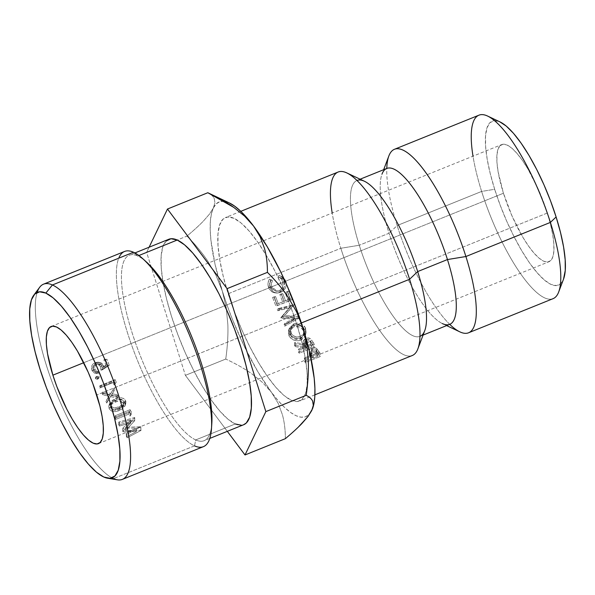 <?xml version="1.0" encoding="UTF-8"?>
<svg xmlns="http://www.w3.org/2000/svg" width="595" height="595" viewBox="0 0 595 595"><rect width="100%" height="100%" fill="white"/><g stroke="black" fill="none" stroke-linecap="round" stroke-linejoin="round"><path stroke-width="0.45" stroke-dasharray="2.98 2.23" d="M478.96 115.17A98.948 27.125 -112 0 0 481.63 191.426L494.676 189.284L490.265 173.688L487.201 159.215L485.609 146.437L485.542 135.838L487.007 127.821L489.953 122.696L494.259 120.666L500.045 121.938A88.424 24.239 -112 0 0 494.676 189.284L481.63 191.426A98.948 27.125 68 0 1 473.003 156.173M39.672 287.281A105.263 28.857 -112 0 0 54.004 387.025A105.263 28.857 -112 0 0 113.474 478.588L103.82 477.034L113.474 478.588A105.263 28.857 68 0 1 56.964 394.47A105.263 28.857 68 0 1 37.15 292.428M168.802 239.272A100.005 27.415 -112 0 0 175.867 329.273A100.005 27.415 -112 0 0 235.241 423.967L195.703 439.928A100.005 27.415 68 0 1 136.329 345.234A100.005 27.415 68 0 1 129.264 255.233A100.005 27.415 68 0 1 137.713 255.984L133.473 252.243L137.713 255.984A100.005 27.415 -112 0 0 131.964 332.3A100.005 27.415 -112 0 0 195.703 439.928L194.52 445.863A105.263 28.857 68 0 1 137.244 359.856A105.263 28.857 68 0 1 118.747 258.185M547.341 213.017L96.762 394.946L547.341 213.017L550.494 224.159L552.681 234.497L553.819 243.623L553.863 251.194L552.814 256.921L550.717 260.58L547.638 262.031L543.711 261.212L539.077 258.171L533.923 253.009L528.434 245.936L522.834 237.212L512.131 216.223L503.452 193.241A63.159 17.315 -112 0 0 549.044 261.696A63.159 17.315 -112 0 0 547.341 213.017A63.159 17.315 -112 0 0 501.749 144.563A63.159 17.315 -112 0 0 503.452 193.241L498.119 171.762L496.974 162.636L496.929 155.064L497.978 149.338L500.083 145.678L503.154 144.228L507.081 145.039L511.715 148.088L516.877 153.25L522.358 160.323L527.966 169.047L538.661 190.036L547.341 213.017M83.746 362.705L503.452 193.241L83.746 362.705M146.697 262.254A100.005 27.415 -112 0 0 137.713 255.984L138.903 255.508L137.713 255.984A100.005 27.415 68 0 1 144.86 260.655M124.586 251.447A105.263 28.857 -112 0 0 132.023 346.186A105.263 28.857 -112 0 0 194.52 445.863L113.474 478.588L194.52 445.863A105.263 28.857 -112 0 0 203.408 446.659M105.397 359.187L103.872 359.804A105.263 28.857 -112 0 0 105.858 365.107L102.258 367.532L100.778 363.776L99.105 362.586L97.126 362.206L93.489 363.634L91.927 365.694L91.92 370.194L94.374 372.939L97.974 373.243A105.263 28.857 68 0 1 97.424 371.853L95.007 371.451L93.415 369.502L93.46 366.245L95.713 364.021L97.149 363.738L99.685 365.107L100.414 366.446L100.971 370.187L107.807 365.583A105.263 28.857 68 0 1 105.397 359.187A105.263 28.857 -112 0 0 107.807 365.583L100.971 370.187L100.414 366.446L97.111 363.746L95.713 364.021C93.4 365.151 92.634 366.981 93.415 369.502C94.151 371.362 95.483 372.143 97.424 371.853A105.263 28.857 -112 0 0 97.974 373.243C95.118 373.883 93.103 372.864 91.92 370.194C90.849 366.713 91.92 364.192 95.148 362.645L97.543 362.221L101.842 365.575L102.258 367.532L105.858 365.107L107.316 364.891A100.005 27.415 68 0 1 105.434 359.849L103.872 359.804A105.263 28.857 -112 0 0 105.858 365.107L107.316 364.891L103.709 367.271L102.258 367.532L103.709 367.271L103.329 365.412L101.842 365.575L103.329 365.412L99.067 362.258L95.148 362.645L96.717 362.719C93.527 364.229 92.418 366.654 93.393 370.001L91.92 370.194L93.393 370.001C94.59 372.5 96.576 373.437 99.35 372.812L97.974 373.243L99.35 372.812A100.005 27.415 68 0 1 98.829 371.488L97.424 371.853L98.829 371.488C96.955 371.756 95.646 371.035 94.895 369.309L93.415 369.502L94.895 369.309C94.226 366.922 95.014 365.159 97.26 364.021L98.651 363.731L101.894 366.267L100.414 366.446L101.894 366.267L102.385 369.83L100.971 370.187L102.385 369.83L109.249 365.308L107.807 365.583L109.249 365.308A100.005 27.415 68 0 1 106.959 359.239L103.872 359.804L105.397 359.187M96.673 376.65L95.721 377.037L95.334 377.996L95.743 379.008L96.695 379.424L97.662 379.03L98.034 378.07L97.632 377.081L96.673 376.65M131.116 414.73A105.263 28.857 68 0 1 129.732 412.313L114.828 418.33A105.263 28.857 -112 0 0 115.497 419.512L128.877 414.113A105.263 28.857 -112 0 0 130.03 416.106L131.116 414.73L130.03 416.106L130.283 413.339A100.005 27.415 68 0 1 129.189 411.443L128.877 414.113L115.497 419.512L115.817 416.842A100.005 27.415 68 0 1 115.177 415.719L114.828 418.33L129.732 412.313L130.074 409.702L115.177 415.719L114.828 418.33A105.263 28.857 -112 0 0 115.497 419.512L115.817 416.842L129.189 411.443L128.877 414.113A105.263 28.857 -112 0 0 130.03 416.106L130.283 413.339L131.391 412L131.116 414.73L131.391 412A100.005 27.415 68 0 1 130.074 409.702L129.732 412.313A105.263 28.857 -112 0 0 131.116 414.73M125.329 403.812L124.883 402.525L122.927 400.472L120.131 399.647L117.252 399.899L112.009 402.019L109.897 403.782L108.751 406.199L109.22 408.854L111.176 410.855L112.47 411.376L116.523 411.301L122.027 409.137L124.177 407.478L125.344 405.136L125.329 403.812M117.341 398.1A105.263 28.857 68 0 1 116.575 396.545L111.317 395.378L113.928 391.004A105.263 28.857 68 0 1 113.191 389.413L109.83 395.035L102.035 393.228A105.263 28.857 -112 0 0 102.771 394.827L109.086 396.277L105.962 401.506A105.263 28.857 -112 0 0 106.728 403.053L110.581 396.612L117.341 398.1L110.581 396.612L106.728 403.053L107.479 401.201A100.005 27.415 68 0 1 106.75 399.736L109.086 396.277L102.771 394.827L103.723 393.392A100.005 27.415 68 0 1 103.024 391.874L102.035 393.228L109.83 395.035L113.191 389.413A105.263 28.857 -112 0 0 113.928 391.004L111.317 395.378L116.575 396.545L117.379 394.805L112.187 393.771L111.317 395.378L114.865 389.539A100.005 27.415 68 0 1 114.166 388.022L109.83 395.035L110.715 393.474L103.024 391.874L102.035 393.228A105.263 28.857 -112 0 0 102.771 394.827L103.723 393.392L109.956 394.671L105.962 401.506A105.263 28.857 -112 0 0 106.728 403.053L111.429 394.968L110.581 396.612L111.429 394.968L118.108 396.277L117.341 398.1L118.108 396.277A100.005 27.415 68 0 1 117.379 394.805L116.575 396.545A105.263 28.857 -112 0 0 117.341 398.1M115.229 383.433A105.263 28.857 68 0 1 113.987 380.622L99.082 386.638A105.263 28.857 -112 0 0 99.685 388.007L113.057 382.607A105.263 28.857 -112 0 0 114.099 384.935L115.147 383.723A100.005 27.415 68 0 1 114.158 381.514L113.057 382.607L99.685 388.007L100.786 386.914A100.005 27.415 68 0 1 100.22 385.612L99.082 386.638L113.987 380.622L115.118 379.595L100.22 385.612L99.082 386.638A105.263 28.857 -112 0 0 99.685 388.007L100.786 386.914L114.158 381.514L113.057 382.607A105.263 28.857 -112 0 0 114.099 384.935L116.3 382.265A100.005 27.415 68 0 1 115.118 379.595L113.987 380.622A105.263 28.857 -112 0 0 115.229 383.433M122.815 431.516A105.263 28.857 -112 0 0 122.972 431.754L136.456 431.509L126.423 436.886A105.263 28.857 -112 0 0 127.107 437.853L141.015 430.416A105.263 28.857 68 0 1 140.918 430.274L125.575 430.564L134.686 420.71A105.263 28.857 68 0 1 134.589 420.546L118.68 424.919A105.263 28.857 -112 0 0 119.364 426.042L130.811 422.889L122.815 431.516A105.263 28.857 -112 0 0 122.972 431.754L122.912 428.474L136.255 428.021L136.456 431.509L122.972 431.754L122.912 428.474A100.005 27.415 68 0 1 122.763 428.251L122.815 431.516L130.811 422.889L130.893 419.832L122.763 428.251L122.815 431.516M338.161 172.022A98.948 27.125 -112 0 0 340.831 248.279L228.183 293.766A98.948 27.125 68 0 1 225.512 217.502A98.948 27.125 68 0 1 265.928 254.772A98.948 27.125 68 0 1 285.169 292.971L275.202 271.58L266.582 255.857L257.806 242.195L249.208 231.105L241.124 223.021L233.865 218.253L227.714 216.982L222.894 219.25L219.607 224.984L217.963 233.954L218.038 245.817L219.823 260.119L223.244 276.303L228.183 293.766L340.831 248.279A98.948 27.125 68 0 1 332.196 213.025M296.935 324.751L301.368 322.959L296.935 324.751L301.873 342.207L305.302 358.391L307.087 372.693L307.161 384.556L305.518 393.526L302.223 399.26L297.411 401.536L291.252 400.256L283.993 395.489L275.916 387.404L267.319 376.315L258.542 362.653L249.922 346.93L241.778 329.764L234.445 311.817L228.183 293.766A98.948 27.125 68 0 0 299.612 401.008A98.948 27.125 68 0 0 296.935 324.751A98.948 27.125 68 0 0 285.176 292.978L290.68 306.693L296.935 324.751M364.4 181.237A84.066 23.041 -112 0 0 359.276 245.252L340.831 248.279L359.276 245.252A84.066 23.041 68 0 1 357.007 180.463L360.116 179.207M386.78 168.445A84.066 23.041 -112 0 0 389.048 233.233L359.276 245.252L389.048 233.233A84.066 23.041 68 0 1 381.99 174.134L383.671 169.701M388.847 155.979A98.948 27.125 -112 0 0 397.148 225.542L389.048 233.233L397.148 225.542A98.948 27.125 68 0 1 386.787 168.437M558.69 291.966A98.948 27.125 68 0 1 524.649 279.271A98.948 27.125 68 0 1 481.63 191.426L397.148 225.542L481.63 191.426A98.948 27.125 -112 0 0 553.06 298.668M229.373 202.94L224.017 201.303L219.719 201.698L216.149 203.929L213.367 207.967L211.433 213.731L210.37 221.132L210.206 230.042L210.935 240.306L215.011 264.18L222.337 291.126L227.059 305.183L232.392 319.307L244.508 346.803L257.858 371.741L271.528 392.417L278.185 400.703L284.581 407.426L290.598 412.469L296.139 415.749L301.1 417.207L305.406 416.812L308.976 414.581M298.229 427.21L285.362 438.671C285.392 430.088 284.41 422.13 282.432 414.797L278.177 403.358L271.528 392.417A115.794 31.743 -112 0 0 311.758 410.543L312.457 408.914M563.539 279.129A88.424 24.239 -112 0 1 533.113 267.787A88.424 24.239 -112 0 1 494.676 189.284L500.269 205.416L506.828 221.459L514.102 236.795L521.808 250.845L529.647 263.057L537.33 272.964L544.551 280.186L551.037 284.447L556.541 285.593L560.84 283.555L563.51 279.196M449.731 324.334A98.948 27.125 68 0 1 397.148 225.542A98.948 27.125 -112 0 0 459.868 331.869M446.614 325.591L442.33 323.568A84.066 23.041 68 0 1 389.048 233.233A84.066 23.041 -112 0 0 449.723 324.342M423.067 335.104L419.951 336.361A84.066 23.041 68 0 1 359.276 245.252A84.066 23.041 -112 0 0 395.816 319.879A84.066 23.041 -112 0 0 424.741 330.671M417.883 348.826A98.948 27.125 68 0 1 383.842 336.123A98.948 27.125 68 0 1 340.831 248.279A98.948 27.125 -112 0 0 412.253 355.527M268.04 285.072L269.26 288.828L271.699 291.639L274.868 292.866L277.887 292.837L279.39 292.398L282.156 290.152L284.127 287.593L284.655 284.462L284.217 280.929L282.209 277.426L278.899 275.373L278.386 276.943L281.071 278.72L282.037 280.074L282.952 284.611L282.58 287.281L281.078 289.363L278.78 291.037L273.425 290.702L271.409 288.902L269.728 284.797L269.661 283.138L270.718 279.947L269.446 279.085L268.025 282.989L268.04 285.072M288.389 332.88L289.103 336.063L291.513 338.585L294.183 340.325L297.307 340.712L300.75 340.184L303.286 338.295L305.25 335.959L305.599 333.014L304.9 329.994L302.491 327.384L299.835 325.495L296.704 325.011L293.246 325.502L290.568 327.614L288.716 330.002L288.389 332.88M311.825 343.441L309.601 341.27L306.968 340.675L305.525 340.987L303.13 343.821L304.09 347.108L294.458 345.13L295.276 346.573L304.908 348.484L305.451 349.377L298.541 352.106L299.211 353.192L314.182 347.287L311.825 343.441M298.727 318.37L283.555 316.823L293.045 305.525L277.233 309.348L277.813 310.739L289.192 307.987L280.795 317.715L294.183 319.21L284.053 324.863L284.678 326.194L298.727 318.37L283.555 316.823L293.045 305.525L277.233 309.348L277.813 310.739L289.192 307.987L280.795 317.715L290.345 307.013L289.192 307.987L290.345 307.013L279.003 309.846L277.813 310.739L279.003 309.846L278.46 308.53L277.233 309.348L278.46 308.53L294.22 304.588L283.555 316.823L284.581 315.551L299.516 316.585L298.645 318.184L299.597 316.763L298.727 318.37L299.597 316.763L285.496 324.483L284.678 326.194L298.727 318.37M272.562 297.374L275.946 306.172L290.903 300.304L287.511 291.505L285.979 292.108L288.813 299.508L284.217 301.315L281.375 293.908L279.843 294.51L282.677 301.918L276.928 304.171L274.094 296.771L272.562 297.374L275.946 306.172L290.903 300.304L287.511 291.505L285.979 292.108L288.813 299.508L284.217 301.315L281.375 293.908L279.843 294.51L282.677 301.918L276.928 304.171L284.001 301.338L282.677 301.918L284.001 301.338L281.323 294.332L279.843 294.51L282.856 293.729L281.375 293.908L282.856 293.729L285.541 300.743L284.217 301.315L290.137 298.928L288.813 299.508L290.137 298.928L287.459 291.922L285.979 292.108L287.511 291.505L288.992 291.319L292.197 299.649L275.946 306.172L277.24 305.525L274.042 297.195L272.562 297.374L275.574 296.593L272.562 297.374M317.931 353.214L316.897 352.017L314.435 350.938L311.691 351.31L310.486 352.062L309.601 352.917L309.37 355.103L311.535 358.8L304.625 361.529L305.287 362.489L320.259 356.569L317.931 353.214M311.758 410.543A115.794 31.743 -112 0 0 312.464 408.891M285.362 438.671C285.362 429.895 284.38 421.944 282.432 414.797L278.177 403.358L271.528 392.417L262.67 382.578L251.774 373.772C244.374 368.573 235.702 363.671 225.743 359.06C227.506 346.826 228.212 335.32 227.848 324.543L226.226 307.622L222.337 291.126A115.794 31.743 -112 0 0 271.528 392.417L262.67 382.578L251.774 373.772C244.582 368.692 235.903 363.79 225.743 359.06L185.395 375.348L227.312 431.33L185.395 375.348L225.743 359.06C227.521 346.55 228.22 335.045 227.848 324.543L226.226 307.622L222.337 291.126L216.104 275.537L207.893 261.287C202.151 252.689 195.175 244.292 186.971 236.089C193.658 230.51 199.161 225.468 203.49 220.983L209.447 214.141L213.367 207.967A115.794 31.743 -112 0 0 222.337 291.126L216.104 275.537L207.893 261.287C202.307 252.897 195.338 244.5 186.971 236.089L146.623 252.384L185.395 375.348L146.623 252.384L186.971 236.089C193.784 230.384 199.288 225.349 203.49 220.983L209.447 214.141L213.367 207.967L214.921 202.821L214.274 198.626C213.226 196.298 211.076 194.334 207.819 192.735C211.121 194.379 213.27 196.343 214.274 198.626L214.921 202.821L213.367 207.967A115.794 31.743 -112 0 1 224.345 201.348A115.794 31.743 -112 0 1 229.395 202.954M149.107 247.215L146.623 252.384L149.107 247.215M211.604 425.953A100.005 27.415 68 0 1 204.152 440.687A100.005 27.415 68 0 1 195.703 439.928L235.241 423.967L227.9 419.148L219.733 410.974L211.047 399.766L202.181 385.962L193.464 370.075L185.238 352.731L177.823 334.583L171.494 316.339L166.511 298.697L163.045 282.335L161.245 267.884L161.171 255.895L162.829 246.828L166.154 241.035M243.563 424.771L241.458 425.254M302.788 327.384L306.685 343.917L308.307 360.83M235.241 423.967A100.005 27.415 -112 0 0 243.682 424.726M130.893 419.832L130.811 422.889L119.364 426.042L119.483 423.045L130.893 419.832L119.483 423.045A100.005 27.415 68 0 1 118.836 421.981L118.68 424.919A105.263 28.857 -112 0 0 119.364 426.042L119.483 423.045A100.005 27.415 68 0 1 118.836 421.981L118.68 424.919L134.589 420.546L134.693 417.526L118.836 421.981L134.693 417.526L134.589 420.546A105.263 28.857 -112 0 0 134.686 420.71L134.782 417.675A100.005 27.415 68 0 1 134.693 417.526A100.005 27.415 -112 0 0 134.782 417.675L134.686 420.71L125.575 430.564L125.515 427.284L134.782 417.675L125.515 427.284L125.575 430.564L140.918 430.274L140.703 426.771L125.515 427.284L140.703 426.771L140.918 430.274A105.263 28.857 -112 0 0 141.015 430.416L140.799 426.898A100.005 27.415 68 0 1 140.703 426.771A100.005 27.415 -112 0 0 140.799 426.898L141.015 430.416L127.107 437.853L126.839 434.268L140.799 426.898L126.839 434.268A100.005 27.415 68 0 1 126.192 433.346L126.423 436.886A105.263 28.857 -112 0 0 127.107 437.853L126.839 434.268A100.005 27.415 68 0 1 126.192 433.346L126.423 436.886L136.456 431.509L136.255 428.021L126.192 433.346L136.255 428.021L122.912 428.474A100.005 27.415 68 0 1 122.763 428.251L130.893 419.832M115.118 379.595A100.005 27.415 -112 0 0 116.3 382.265L115.147 383.723A100.005 27.415 68 0 1 114.158 381.514L100.786 386.914A100.005 27.415 68 0 1 100.22 385.612L115.118 379.595M112.864 392.789L114.865 389.539L112.187 393.771L117.379 394.805A100.005 27.415 -112 0 0 118.108 396.277L111.429 394.968L107.479 401.201A100.005 27.415 68 0 1 106.75 399.736L109.956 394.671L103.723 393.392A100.005 27.415 68 0 1 103.024 391.874L110.715 393.474L114.166 388.022A100.005 27.415 -112 0 0 114.865 389.539M124.883 402.525L125.493 400.398C122.815 397.356 119.409 396.85 115.274 398.903L114.538 400.785C118.665 398.71 122.109 399.29 124.883 402.525L125.188 405.552L119.506 410.327C115.341 412.484 111.905 411.993 109.22 408.854L109.019 405.351L114.538 400.785L115.274 398.903L109.584 403.559L109.822 406.727L109.22 408.854L109.822 406.727C112.403 409.687 115.794 410.104 119.989 407.969L119.506 410.327L119.989 407.969L125.843 403.12L125.493 400.398L124.883 402.525M122.518 406.779L115.304 409.241L112.083 408.78L109.822 406.727L109.421 404.191L110.603 401.848L112.738 400.123L117.981 398.01L120.837 397.72L123.596 398.464L125.493 400.398L125.939 401.878L124.69 405.15L122.518 406.779M111.049 405.232L111.979 406.891L115.073 407.917L121.41 405.857L123.128 404.667L124.236 401.945L123.938 400.978L120.264 399.104L118.048 399.401L112.41 402.146L111.518 403.142L111.049 405.232M110.722 408.192L111.332 406.065L111.168 403.893L112.41 402.146L110.477 405.842L110.722 408.192C112.871 410.565 115.579 410.862 118.851 409.092L123.611 405.321L123.336 403.105C121.127 400.762 118.412 400.42 115.192 402.071L111.719 404.124L112.41 402.146L115.891 400.123L115.192 402.071L115.891 400.123C119.089 398.486 121.774 398.769 123.938 400.978L123.336 403.105L123.938 400.978L124.162 402.986L119.364 406.794L118.851 409.092L119.364 406.794C116.04 408.542 113.362 408.296 111.332 406.065L110.722 408.192L110.402 406.43L110.834 405.165L113.355 402.949L117.356 401.357L119.58 401.082L123.336 403.105L123.611 405.15L122.592 406.935L120.889 408.148L114.538 410.186L112.321 409.71L110.722 408.192M130.074 409.702A100.005 27.415 -112 0 0 131.391 412L130.283 413.339A100.005 27.415 68 0 1 129.189 411.443L115.817 416.842A100.005 27.415 68 0 1 115.177 415.719L130.074 409.702M98.495 378.643L97.089 378.405L96.65 377.312L97.491 376.196L98.948 376.486L99.231 376.925L97.922 377.542L99.231 376.925L99.224 377.937L98.495 378.643L99.231 376.925L97.491 376.196L96.159 376.754L97.491 376.196L96.747 377.922L95.438 378.539L96.159 376.754L97.922 377.542L97.208 379.327L95.438 378.539L96.747 377.922L98.495 378.643L97.208 379.327L98.599 378.591L97.208 379.327M105.434 359.849L106.959 359.239A100.005 27.415 -112 0 0 109.249 365.308L102.385 369.83L101.894 366.267L101.195 364.995L98.696 363.731L97.26 364.021L94.984 366.193L94.895 369.309L96.442 371.146L98.829 371.488A100.005 27.415 -112 0 0 99.35 372.812L95.78 372.582L93.393 370.001L93.482 365.687L94.598 364.118L96.717 362.719L98.688 362.266L100.652 362.593L102.295 363.701L103.709 367.271L107.316 364.891A100.005 27.415 68 0 1 105.434 359.849M194.52 445.863L195.703 439.928A100.005 27.415 -112 0 0 211.82 423.528M113.474 478.588A105.263 28.857 -112 0 0 117.423 479.83M309.236 351.712L309.526 349.615L310.426 348.782L311.631 348.038L314.346 347.629L316.763 348.633L319.954 352.939L304.99 358.859L304.365 357.952L311.274 355.222L310.769 354.486L311.007 358.026L311.535 358.8L311.274 355.222L311.535 358.8L304.625 361.529L304.365 357.952L304.625 361.529L305.287 362.489L304.99 358.859L305.287 362.489L320.259 356.569L319.954 352.939L320.259 356.569L318.808 354.464L318.585 350.946L318.808 354.464L316.897 352.017L316.763 348.633L316.897 352.017C315.343 350.834 313.602 350.596 311.691 351.31L311.631 348.038C313.558 347.301 315.268 347.495 316.763 348.633L319.954 352.939L304.99 358.859L304.365 357.952L311.274 355.222L309.236 351.712C308.82 350.15 309.616 348.923 311.631 348.038L311.691 351.31L309.288 354.204L311.007 358.026L310.769 354.486L309.236 351.712L309.37 355.103L309.192 350.976M312.806 354.613L317.797 352.642L314.956 349.109L312.256 349.027L311.163 349.778L310.962 351.861L312.806 354.613L317.797 352.642L316.518 350.753C315.796 349.02 314.376 348.447 312.256 349.027L312.345 352.352C314.465 351.89 315.915 352.515 316.704 354.233L316.518 350.753L316.704 354.233L318.057 356.226L317.797 352.642L318.057 356.226L313.067 358.197L312.806 354.613L313.067 358.197L311.743 356.301L311.549 352.82L312.806 354.613M311.549 352.82L311.743 356.301L310.85 354.315L312.345 352.352L312.256 349.027L310.724 350.976L311.549 352.82M278.252 303.599L276.928 304.171L274.094 296.771L275.574 296.593L278.252 303.599L284.001 301.338L281.323 294.332L282.856 293.729L285.541 300.743L290.137 298.928L287.459 291.922L288.992 291.319L292.197 299.649L277.24 305.525L274.042 297.195L275.574 296.593L278.252 303.599M285.496 324.483L284.908 323.226L284.053 324.863L284.678 326.194L285.496 324.483L284.908 323.226L295.075 317.648L294.183 319.21L284.053 324.863L284.908 323.226L295.075 317.648L281.956 316.741L280.937 318.02L294.183 319.21L295.075 317.648L281.829 316.451L280.937 318.02L290.345 307.013L279.003 309.846L278.46 308.53L294.22 304.588L284.581 315.551L299.597 316.763L285.496 324.483M295.276 346.573L304.908 348.484L305.004 345.45L295.522 343.784L295.276 346.573L295.522 343.784L294.748 342.423L294.458 345.13L295.276 346.573M304.09 347.108L294.458 345.13L294.748 342.423L304.231 344.148L304.09 347.108L304.231 344.148L303.286 341.396L305.808 338.257L305.525 340.987L303.063 344.193L304.09 347.108M310.813 342.08C309.266 340.66 307.503 340.295 305.525 340.987L305.808 338.257C307.786 337.536 309.526 337.856 311.014 339.217L310.813 342.08L311.014 339.217L312.806 341.835L312.695 344.847L310.813 342.08M312.806 341.835L314.205 344.148L314.182 347.287L312.695 344.847L312.806 341.835L314.205 344.148L299.24 350.053L299.211 353.192L314.182 347.287L314.205 344.148L299.24 350.053L298.608 349.027L298.541 352.106L299.211 353.192L299.24 350.053L298.608 349.027L305.518 346.297L305.451 349.377L298.541 352.106L298.608 349.027L305.518 346.297L305.004 345.45L304.908 348.484L305.451 349.377L305.518 346.297L305.004 345.45L295.522 343.784L294.748 342.423L304.231 344.148L303.368 341.017L304.305 339.604L305.808 338.257L308.582 337.953L311.014 339.217L312.806 341.835M307.05 345.688L312.04 343.724L309.169 339.619L307.392 339.18L305.332 340.162L305.153 342.467L307.05 345.688L312.04 343.724L310.724 341.53C310.04 339.552 308.604 338.83 306.432 339.358L306.187 342.147C308.336 341.761 309.802 342.541 310.583 344.49L310.724 341.53L310.583 344.49L311.973 346.803L312.04 343.724L311.973 346.803L306.983 348.774L307.05 345.688L306.983 348.774L305.607 346.521L305.748 343.56L307.05 345.688M305.748 343.56L305.607 346.521L304.707 343.992L306.187 342.147L306.432 339.358L304.915 341.233L305.748 343.56M300.75 340.184L305.592 334.888L304.9 329.994L305.451 327.756L306.038 332.315L301.1 337.581L300.75 340.184L301.1 337.581C296.288 339.076 292.48 337.834 289.661 333.84L289.103 336.063C292.026 340.303 295.908 341.679 300.75 340.184M289.661 333.84L289.259 328.44L294.004 323.673L293.246 325.502L288.605 330.284L289.103 336.063L289.661 333.84L289.029 330.813L289.423 328.053L294.004 323.673C298.839 322.237 302.654 323.598 305.451 327.756L304.9 329.994C301.963 325.577 298.08 324.082 293.246 325.502L294.004 323.673L297.441 323.145L300.534 323.546L305.451 327.756L306.083 330.738L305.689 333.386L301.1 337.581L297.679 338.146L294.592 337.826L291.989 336.212L289.661 333.84M290.754 330.716L291.223 333.289L292.941 335.253L295.016 336.51L300.482 336.443L302.706 334.918L304.112 333.096L303.889 328.306L300.088 324.952L294.607 324.9L292.361 326.469L290.948 328.366L290.754 330.716M290.665 335.513L290.293 330.292L293.878 326.796L294.607 324.9L290.925 328.403L291.223 333.289L290.665 335.513L291.223 333.289C293.179 336.562 296.265 337.61 300.482 336.443L304.283 332.568L303.889 328.306C301.925 324.974 298.831 323.844 294.607 324.9L293.878 326.796C298.088 325.829 301.241 327.072 303.331 330.537L303.889 328.306L303.331 330.537L303.807 335.03L300.096 338.986L300.482 336.443L300.096 338.986C295.901 340.043 292.755 338.882 290.665 335.513L290.271 330.359L291.654 328.403L293.878 326.796L299.419 326.96L301.546 328.395L303.331 330.537L303.681 335.55L302.305 337.432L300.096 338.986L294.57 338.949L292.45 337.603L290.665 335.513M269.446 279.085C267.876 281.628 267.557 284.298 268.501 287.08L270.175 287.459C269.26 284.819 269.617 282.268 271.246 279.814L269.446 279.085M270.033 286.493C269.334 284.202 269.565 282.023 270.718 279.947L272.495 280.617C271.275 282.61 271.015 284.693 271.714 286.864L270.033 286.493L271.714 286.864L277.27 291.215L280.327 291.029L275.872 291.178L270.033 286.493M282.714 281.621C283.785 286.002 282.469 289.14 278.78 291.037L280.327 291.029C284.09 289.185 285.451 286.173 284.388 281.978L282.714 281.621L284.388 281.978C283.763 279.747 282.357 278.289 280.156 277.605L278.386 276.943C280.52 277.761 281.971 279.323 282.714 281.621M278.899 275.373L278.386 276.943L280.156 277.605L280.699 276.095L278.899 275.373L281.532 276.4L285.897 281.294L284.217 280.929C283.294 278.096 281.524 276.244 278.899 275.373L281.524 276.392M279.39 292.398C284.008 289.743 285.622 285.92 284.217 280.929L285.897 281.294C287.192 286.039 285.526 289.713 280.907 292.324L277.991 292.978L273.343 292.502L276.563 293.03L279.39 292.398M268.501 287.08C269.312 289.691 270.926 291.498 273.343 292.502L274.897 292.532C272.495 291.624 270.918 289.936 270.175 287.459L268.501 287.08M274.897 292.532C272.495 291.624 270.918 289.936 270.175 287.459L269.773 283.562L271.246 279.814L272.495 280.617L271.394 283.674L271.432 285.258L273.098 289.215L274.95 290.784L280.327 291.029L282.632 289.393L284.165 287.378L284.574 284.827L283.741 280.52L282.804 279.248L280.156 277.605L280.699 276.095L283.949 277.991L285.897 281.294L286.269 284.655L285.689 287.653L283.689 290.129L280.907 292.324L277.91 292.978L274.897 292.532M316.704 354.233L318.057 356.226L313.067 358.197L310.85 354.204L311.75 352.701L313.743 352.128L315.082 352.485L316.704 354.233M310.583 344.49L311.973 346.803L306.983 348.774L304.7 344.155L305.585 342.519L307.615 341.969L308.961 342.46L310.583 344.49M98.473 443.625L549.044 261.696M134.909 252.949L129.264 255.233M240.804 211.329L225.512 217.502M314.896 394.835L299.612 401.008M209.797 438.411L204.152 440.687M112.477 390.692L110.633 393.682M109.584 403.559L108.944 405.426M125.277 405.463L125.843 403.12M111.168 403.893L110.529 405.835M124.162 402.986L123.582 405.277M99.067 362.258L97.409 362.206M98.651 363.731L97.059 363.738M51.177 326.491L501.749 144.563M309.288 354.204L309.184 351.005M310.85 354.315L310.731 350.983M282 316.317L284.12 313.915M285.042 315.097L287.154 312.702M303.063 344.193L303.286 341.433M304.707 343.992L304.915 341.218M305.592 334.888L306.046 332.308M289.259 328.447L288.605 330.284M290.293 330.292L290.94 328.403M303.807 335.03L304.276 332.479M275.872 291.178L277.181 291.215M277.999 292.978L276.563 293.03"/><path stroke-width="0.89" d="M332.196 213.025A98.948 27.125 68 0 1 346.863 172.929A98.948 27.125 68 0 1 409.583 279.263L301.368 322.959L409.583 279.263L417.683 271.573L447.455 259.554L465.907 256.527L550.39 222.411L556.117 216.974A88.424 24.239 -112 0 0 500.068 121.953L487.669 116.077A98.948 27.125 68 0 1 550.39 222.411A98.948 27.125 -112 0 0 478.96 115.17L394.478 149.278A98.948 27.125 68 0 1 465.907 256.527A98.948 27.125 -112 0 0 422.889 168.675A98.948 27.125 -112 0 0 388.847 155.979L383.671 169.701M473.003 156.173A98.948 27.125 68 0 1 487.669 116.077M118.747 258.185A105.263 28.857 68 0 1 133.473 252.243L52.427 284.968A105.263 28.857 -112 0 0 39.672 287.281L33.707 295.284A100.005 27.415 68 0 1 45.822 293.09L52.427 284.968L133.473 252.243A105.263 28.857 -112 0 0 124.586 251.447L43.539 284.172A105.263 28.857 68 0 1 52.427 284.968A105.263 28.857 68 0 1 114.924 384.645A105.263 28.857 68 0 1 122.362 479.384A105.263 28.857 68 0 1 113.474 478.588M107.569 478.216L117.423 479.83A105.263 28.857 -112 0 0 117.728 392.737A105.263 28.857 -112 0 0 52.427 284.968L45.822 293.09A100.005 27.415 68 0 1 107.866 395.474A100.005 27.415 68 0 1 107.569 478.216A100.005 27.415 68 0 1 103.82 477.034L110.038 478.321L114.909 476.022L118.234 470.228L119.892 461.162L119.818 449.173L118.018 434.722L114.552 418.359L109.562 400.718L103.24 382.473L95.825 364.326L87.599 346.982L78.882 331.095L70.009 317.284L61.33 306.083L53.156 297.909L45.822 293.09L39.605 291.803L34.733 294.101L31.409 299.887L29.75 308.954L29.824 320.943L31.624 335.401L35.09 351.764L40.081 369.406L46.403 387.65L53.818 405.79L62.044 423.142L70.76 439.021L79.633 452.832L88.32 464.041L96.487 472.207L103.82 477.034A100.005 27.415 68 0 1 47.317 390.045A100.005 27.415 68 0 1 33.707 295.284M96.762 394.946A63.159 17.315 68 0 1 98.473 443.625A63.159 17.315 68 0 1 52.881 375.17L83.746 362.705L52.881 375.17L47.541 353.698L46.403 344.565L46.358 336.993L47.399 331.266L49.504 327.607L52.576 326.157L56.51 326.975L61.136 330.017L66.298 335.178L71.787 342.259L77.387 350.976L88.082 371.964L92.768 383.425L99.915 406.088L102.102 416.426L103.24 425.551L103.285 433.123L102.243 438.85L100.138 442.509L97.067 443.959L93.14 443.149L88.506 440.099L83.345 434.938L77.856 427.864L72.255 419.14L66.752 409.107L56.875 386.69L52.881 375.17A63.159 17.315 68 0 1 51.177 326.491A63.159 17.315 68 0 1 96.762 394.946M166.154 241.035L171.018 238.736L177.243 240.023L138.903 255.508L177.243 240.023A100.005 27.415 -112 0 0 168.802 239.272L134.909 252.949M37.15 292.428A105.263 28.857 68 0 1 43.539 284.172M357.007 180.463A84.066 23.041 68 0 1 417.683 271.573L409.583 279.263A98.948 27.125 -112 0 0 338.161 172.022L240.804 211.329M381.99 174.134A84.066 23.041 68 0 1 410.914 184.926A84.066 23.041 68 0 1 447.455 259.554L417.683 271.573A84.066 23.041 -112 0 0 364.4 181.237L346.863 172.929M446.614 325.591L459.868 331.869A98.948 27.125 -112 0 0 465.907 256.527A98.948 27.125 68 0 1 468.577 332.784L553.06 298.668A98.948 27.125 -112 0 0 550.39 222.411L465.907 256.527L447.455 259.554A84.066 23.041 -112 0 0 386.78 168.445L360.116 179.207M386.787 168.437A98.948 27.125 68 0 1 394.478 149.278M312.464 408.891A115.794 31.743 -112 0 0 312.509 408.78A115.794 31.743 -112 0 0 302.788 327.384L306.685 343.917L308.307 360.83C308.664 371.6 307.965 383.098 306.202 395.318C309.437 396.895 311.587 398.843 312.643 401.164L313.312 405.329L312.457 408.921L313.691 404.779L314.748 397.378L314.919 388.468L314.19 378.204L310.107 354.33L306.827 341.128L298.065 313.327L286.879 285.25L280.609 271.707L267.267 246.776L253.596 226.093L246.932 217.807L240.544 211.084L234.519 206.041L228.986 202.761M308.976 414.581L311.758 410.543L307.913 416.619L298.229 427.21M563.51 279.196L565.25 270.42L565.183 259.822L563.591 247.037L560.527 232.571L556.117 216.974L550.524 200.842L543.964 184.8L536.697 169.456L528.992 155.414L521.146 143.202L513.463 133.295L506.241 126.073L499.755 121.804M468.577 332.784A98.948 27.125 68 0 1 449.731 324.334M423.067 335.104L449.723 324.342A84.066 23.041 -112 0 0 447.455 259.554A84.066 23.041 68 0 1 442.33 323.568M314.896 394.835L412.253 355.527A98.948 27.125 -112 0 0 409.583 279.263A98.948 27.125 68 0 1 417.883 348.826L424.741 330.671A84.066 23.041 -112 0 0 417.683 271.573A84.066 23.041 68 0 1 419.951 336.361M312.509 408.78L307.913 416.619L301.963 423.469C297.745 427.864 292.212 432.929 285.362 438.671L245.014 454.967L265.853 411.606L227.082 288.642L167.47 209.031L149.107 247.215L167.47 209.031L207.819 192.735L233.701 207.343L244.582 216.111L253.596 226.093A115.794 31.743 -112 0 0 229.395 202.954L209.202 193.39M302.788 327.384A115.794 31.743 -112 0 0 253.596 226.093L260.164 236.855L264.463 248.331C266.471 255.701 267.46 263.711 267.43 272.354C275.634 280.557 282.618 288.962 288.367 297.567L296.57 311.825L302.788 327.384L296.57 311.825L288.367 297.567C282.781 289.17 275.797 280.766 267.43 272.354L227.082 288.642L267.43 272.354C267.43 263.518 266.441 255.508 264.463 248.331L260.164 236.855L253.596 226.093L244.582 216.111L233.701 207.343C226.531 202.307 217.904 197.436 207.819 192.735L167.47 209.031L227.082 288.642L265.853 411.606L306.202 395.318L265.853 411.606L245.014 454.967L285.362 438.671M227.312 431.33L245.014 454.967L227.312 431.33M209.797 438.411L243.682 424.726A100.005 27.415 -112 0 0 236.617 334.717A100.005 27.415 -112 0 0 177.243 240.023L184.576 244.85L192.743 253.016L201.43 264.225L210.303 278.036L219.02 293.915L227.238 311.267L234.661 329.407L240.982 347.651L245.973 365.293L249.431 381.655L251.239 396.114L251.313 408.103L249.655 417.169L246.323 422.956L243.563 424.771M241.458 425.254L235.241 423.967M308.307 360.83C308.671 371.325 307.972 382.823 306.202 395.318C309.482 396.947 311.631 398.895 312.643 401.164L313.312 405.329L311.758 410.543M122.362 479.384L203.408 446.659A105.263 28.857 -112 0 0 195.971 351.92A105.263 28.857 -112 0 0 133.473 252.243A105.263 28.857 68 0 1 142.934 258.832A105.263 28.857 68 0 1 190.757 338.25A105.263 28.857 68 0 1 211.485 428.601A105.263 28.857 68 0 1 194.52 445.863M144.86 260.655A100.005 27.415 68 0 1 192.125 337.692A100.005 27.415 68 0 1 211.604 425.953M211.485 428.601L211.82 423.528A100.005 27.415 -112 0 0 192.125 337.692A100.005 27.415 -112 0 0 146.697 262.254L142.934 258.832M550.39 222.411A98.948 27.125 68 0 1 558.69 291.966L563.539 279.129A88.424 24.239 -112 0 0 556.117 216.974L550.39 222.411"/></g></svg>

